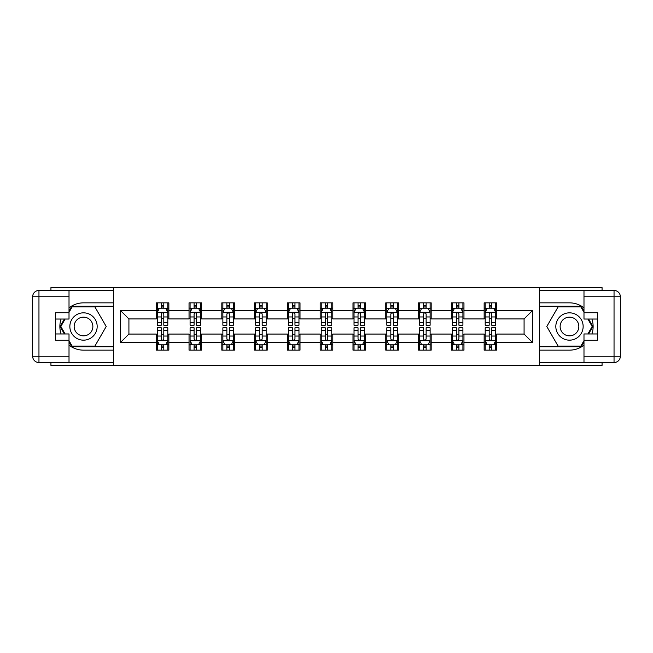 <?xml version="1.0" encoding="UTF-8"?>
<svg xmlns="http://www.w3.org/2000/svg" width="653" height="653" viewBox="0 0 653 653"><rect width="100%" height="100%" fill="white"/><g stroke="black" fill="none" stroke-linecap="round" stroke-linejoin="round"><path stroke-width="0.98" d="M50.934 362.546L50.934 365.386L602.066 365.386L602.066 362.546M602.066 290.454L602.066 287.614L539.427 287.614L539.427 365.386M539.427 287.614L50.934 287.614L50.934 290.454M113.573 365.386L113.573 287.614M496.753 310.526L496.753 302.853L484.142 302.853L484.142 310.526L463.965 310.526L463.965 302.853L451.354 302.853L451.354 310.526L431.176 310.526L431.176 302.853L418.565 302.853L418.565 310.526L398.387 310.526L398.387 302.853L385.776 302.853L385.776 310.526L365.598 310.526L365.598 302.853L352.987 302.853L352.987 310.526L332.81 310.526L332.81 302.853L320.19 302.853L320.19 310.526L300.013 310.526L300.013 302.853L287.402 302.853L287.402 310.526L267.224 310.526L267.224 302.853L254.613 302.853L254.613 310.526L234.435 310.526L234.435 302.853L221.824 302.853L221.824 310.526L201.646 310.526L201.646 302.853L189.035 302.853L189.035 310.526L168.858 310.526L168.858 302.853L156.247 302.853L156.247 310.526L120.511 310.526L120.511 342.474L128.919 334.067L156.247 334.067L156.247 350.147L168.858 350.147L168.858 334.067L189.035 334.067L189.035 350.147L201.646 350.147L201.646 334.067L221.824 334.067L221.824 350.147L234.435 350.147L234.435 334.067L254.613 334.067L254.613 350.147L267.224 350.147L267.224 334.067L287.402 334.067L287.402 350.147L300.013 350.147L300.013 334.067L320.19 334.067L320.19 350.147L332.81 350.147L332.81 334.067L352.987 334.067L352.987 350.147L365.598 350.147L365.598 334.067L385.776 334.067L385.776 350.147L398.387 350.147L398.387 334.067L418.565 334.067L418.565 350.147L431.176 350.147L431.176 334.067L451.354 334.067L451.354 350.147L463.965 350.147L463.965 334.067L484.142 334.067L484.142 350.147L496.753 350.147L496.753 334.067L524.081 334.067L524.081 318.933L496.753 318.933L496.753 310.526L532.489 310.526L532.489 342.474L496.753 342.474M484.142 342.474L463.965 342.474M451.354 342.474L431.176 342.474M418.565 342.474L398.387 342.474M385.776 342.474L365.598 342.474M352.987 342.474L332.81 342.474M320.19 342.474L300.013 342.474M287.402 342.474L267.224 342.474M254.613 342.474L234.435 342.474M221.824 342.474L201.646 342.474M189.035 342.474L168.858 342.474M156.247 342.474L120.511 342.474M484.142 310.526L484.142 318.933L463.965 318.933L463.965 310.526M451.354 310.526L451.354 318.933L431.176 318.933L431.176 310.526M418.565 310.526L418.565 318.933L398.387 318.933L398.387 310.526M385.776 310.526L385.776 318.933L365.598 318.933L365.598 310.526M352.987 310.526L352.987 318.933L332.81 318.933L332.81 310.526M320.19 310.526L320.19 318.933L300.013 318.933L300.013 310.526M287.402 310.526L287.402 318.933L267.224 318.933L267.224 310.526M254.613 310.526L254.613 318.933L234.435 318.933L234.435 310.526M221.824 310.526L221.824 318.933L201.646 318.933L201.646 310.526M189.035 310.526L189.035 318.933L168.858 318.933L168.858 310.526M156.247 310.526L156.247 318.933L128.919 318.933L120.511 310.526M128.919 318.933L128.919 334.067M532.489 342.474L524.081 334.067M524.081 318.933L532.489 310.526M156.247 308.11L157.291 308.11M161.291 308.11L163.813 308.11M167.805 308.11L168.858 308.11M156.247 318.721L157.291 318.721M161.291 318.721L163.813 318.721M167.805 318.721L168.858 318.721M156.247 334.279L157.291 334.279M161.291 334.279L163.813 334.279M167.805 334.279L168.858 334.279M156.247 344.89L157.291 344.89M161.291 344.89L163.813 344.89M167.805 344.89L168.858 344.89M189.035 334.279L190.088 334.279M194.08 334.279L196.602 334.279M200.593 334.279L201.646 334.279M189.035 344.89L190.088 344.89M194.08 344.89L196.602 344.89M200.593 344.89L201.646 344.89M189.035 308.11L190.088 308.11M194.08 308.11L196.602 308.11M200.593 308.11L201.646 308.11M189.035 318.721L190.088 318.721M194.08 318.721L196.602 318.721M200.593 318.721L201.646 318.721M221.824 334.279L222.877 334.279M226.869 334.279L229.391 334.279M233.382 334.279L234.435 334.279M221.824 344.89L222.877 344.89M226.869 344.89L229.391 344.89M233.382 344.89L234.435 344.89M221.824 308.11L222.877 308.11M226.869 308.11L229.391 308.11M233.382 308.11L234.435 308.11M221.824 318.721L222.877 318.721M226.869 318.721L229.391 318.721M233.382 318.721L234.435 318.721M254.613 334.279L255.666 334.279M259.657 334.279L262.18 334.279M266.171 334.279L267.224 334.279M254.613 344.89L255.666 344.89M259.657 344.89L262.18 344.89M266.171 344.89L267.224 344.89M254.613 308.11L255.666 308.11M259.657 308.11L262.18 308.11M266.171 308.11L267.224 308.11M254.613 318.721L255.666 318.721M259.657 318.721L262.18 318.721M266.171 318.721L267.224 318.721M287.402 334.279L288.455 334.279M292.446 334.279L294.968 334.279M298.968 334.279L300.013 334.279M287.402 344.89L288.455 344.89M292.446 344.89L294.968 344.89M298.968 344.89L300.013 344.89M287.402 308.11L288.455 308.11M292.446 308.11L294.968 308.11M298.968 308.11L300.013 308.11M287.402 318.721L288.455 318.721M292.446 318.721L294.968 318.721M298.968 318.721L300.013 318.721M320.19 334.279L321.243 334.279M325.235 334.279L327.765 334.279M331.757 334.279L332.81 334.279M320.19 344.89L321.243 344.89M325.235 344.89L327.765 344.89M331.757 344.89L332.81 344.89M320.19 308.11L321.243 308.11M325.235 308.11L327.765 308.11M331.757 308.11L332.81 308.11M320.19 318.721L321.243 318.721M325.235 318.721L327.765 318.721M331.757 318.721L332.81 318.721M352.987 334.279L354.032 334.279M358.032 334.279L360.554 334.279M364.545 334.279L365.598 334.279M352.987 344.89L354.032 344.89M358.032 344.89L360.554 344.89M364.545 344.89L365.598 344.89M352.987 308.11L354.032 308.11M358.032 308.11L360.554 308.11M364.545 308.11L365.598 308.11M352.987 318.721L354.032 318.721M358.032 318.721L360.554 318.721M364.545 318.721L365.598 318.721M385.776 334.279L386.829 334.279M390.821 334.279L393.343 334.279M397.334 334.279L398.387 334.279M385.776 344.89L386.829 344.89M390.821 344.89L393.343 344.89M397.334 344.89L398.387 344.89M385.776 308.11L386.829 308.11M390.821 308.11L393.343 308.11M397.334 308.11L398.387 308.11M385.776 318.721L386.829 318.721M390.821 318.721L393.343 318.721M397.334 318.721L398.387 318.721M418.565 334.279L419.618 334.279M423.609 334.279L426.131 334.279M430.123 334.279L431.176 334.279M418.565 344.89L419.618 344.89M423.609 344.89L426.131 344.89M430.123 344.89L431.176 344.89M418.565 308.11L419.618 308.11M423.609 308.11L426.131 308.11M430.123 308.11L431.176 308.11M418.565 318.721L419.618 318.721M423.609 318.721L426.131 318.721M430.123 318.721L431.176 318.721M451.354 334.279L452.407 334.279M456.398 334.279L458.92 334.279M462.912 334.279L463.965 334.279M451.354 344.89L452.407 344.89M456.398 344.89L458.92 344.89M462.912 344.89L463.965 344.89M451.354 308.11L452.407 308.11M456.398 308.11L458.92 308.11M462.912 308.11L463.965 308.11M451.354 318.721L452.407 318.721M456.398 318.721L458.92 318.721M462.912 318.721L463.965 318.721M484.142 334.279L485.195 334.279M489.187 334.279L491.709 334.279M495.709 334.279L496.753 334.279M484.142 344.89L485.195 344.89M489.187 344.89L491.709 344.89M495.709 344.89L496.753 344.89M484.142 308.11L485.195 308.11M489.187 308.11L491.709 308.11M495.709 308.11L496.753 308.11M484.142 318.721L485.195 318.721M489.187 318.721L491.709 318.721M495.709 318.721L496.753 318.721M163.813 305.588L161.291 305.588M167.805 322.606L163.813 322.606L163.813 325.235L167.805 325.235L167.805 312.42L165.699 308.216L159.397 308.216L157.291 312.42L157.291 325.235L161.291 325.235L161.291 322.606L157.291 322.606M157.291 312.42L157.291 302.853M167.805 312.42L167.805 302.853M161.291 308.216L161.291 302.853M163.813 302.853L163.813 308.216M163.813 322.606L163.813 313.995C162.972 312.371 162.132 312.371 161.291 313.995L161.291 322.606M161.291 347.412L163.813 347.412M157.291 330.394L161.291 330.394L161.291 327.765L157.291 327.765L157.291 340.58L159.397 344.784L165.699 344.784L167.805 340.58L167.805 327.765L163.813 327.765L163.813 330.394L167.805 330.394M167.805 340.58L167.805 350.147M157.291 340.58L157.291 350.147M163.813 344.784L163.813 350.147M161.291 350.147L161.291 344.784M161.291 330.394L161.291 339.005C162.132 340.629 162.972 340.629 163.813 339.005L163.813 330.394M90.351 314.664A13.664 13.664 0 0 0 71.683 319.668A13.664 13.664 0 0 0 76.687 338.336A13.664 13.664 0 0 0 95.346 333.332A13.664 13.664 0 0 0 90.351 314.664M88.196 318.403A9.354 9.354 0 0 0 75.413 321.823A9.354 9.354 0 0 0 78.842 334.597A9.354 9.354 0 0 0 91.616 331.177A9.354 9.354 0 0 0 88.196 318.403M69.014 312.314L72.173 306.845L94.865 306.845L106.21 326.5L94.865 346.155L72.173 346.155L69.014 340.686M65.129 333.961L60.827 326.5L65.129 319.039M576.313 314.664A13.664 13.664 0 0 0 557.654 319.668A13.664 13.664 0 0 0 562.649 338.336A13.664 13.664 0 0 0 581.317 333.332A13.664 13.664 0 0 0 576.313 314.664M574.158 318.403A9.354 9.354 0 0 0 561.384 321.823A9.354 9.354 0 0 0 564.804 334.597A9.354 9.354 0 0 0 577.587 331.177A9.354 9.354 0 0 0 574.158 318.403M583.986 340.686L580.827 346.155L558.135 346.155L546.79 326.5L558.135 306.845L580.827 306.845L583.986 312.314M587.871 319.039L592.173 326.5L587.871 333.961M69.014 345.176A23.647 23.647 0 0 0 83.519 350.147L113.361 350.147L113.361 362.546L38.96 362.546A6.31 6.31 0 0 1 32.65 356.244L32.65 296.756A6.31 6.31 0 0 1 38.96 290.454L69.014 290.454L69.014 319.039L55.562 319.039M69.014 290.454L113.361 290.454L113.361 302.853L83.519 302.853A23.647 23.647 0 0 0 69.014 307.824M61.08 319.039A23.647 23.647 0 0 0 61.08 333.961M113.361 350.147L113.361 302.853M55.562 333.961L69.014 333.961L69.014 362.546M69.014 312.73L55.562 312.73L55.562 340.27L69.014 340.27M113.361 306.216L71.806 306.216L69.014 311.057M69.014 341.943L71.806 346.784L113.361 346.784M64.402 319.039L60.092 326.5L64.402 333.961M583.986 307.824A23.647 23.647 0 0 0 569.481 302.853L539.639 302.853L539.639 290.454L614.04 290.454A6.31 6.31 0 0 1 620.35 296.756L620.35 356.244A6.31 6.31 0 0 1 614.04 362.546L583.986 362.546L583.986 333.961L597.438 333.961M583.986 362.546L539.639 362.546L539.639 350.147L569.481 350.147A23.647 23.647 0 0 0 583.986 345.176M591.92 333.961A23.647 23.647 0 0 0 591.92 319.039M539.639 302.853L539.639 350.147M597.438 319.039L583.986 319.039L583.986 290.454M583.986 340.27L597.438 340.27L597.438 312.73L583.986 312.73M539.639 346.784L581.194 346.784L583.986 341.943M583.986 311.057L581.194 306.216L539.639 306.216M588.598 333.961L592.908 326.5L588.598 319.039M196.602 305.588L194.08 305.588M200.593 322.606L196.602 322.606L196.602 325.235L200.593 325.235L200.593 312.42L198.496 308.216L192.186 308.216L190.088 312.42L190.088 325.235L194.08 325.235L194.08 322.606L190.088 322.606M190.088 312.42L190.088 302.853M200.593 312.42L200.593 302.853M194.08 308.216L194.08 302.853M196.602 302.853L196.602 308.216M196.602 322.606L196.602 313.995C195.761 312.371 194.921 312.371 194.08 313.995L194.08 322.606M229.391 305.588L226.869 305.588M233.382 322.606L229.391 322.606L229.391 325.235L233.382 325.235L233.382 312.42L231.284 308.216L224.975 308.216L222.877 312.42L222.877 325.235L226.869 325.235L226.869 322.606L222.877 322.606M222.877 312.42L222.877 302.853M233.382 312.42L233.382 302.853M226.869 308.216L226.869 302.853M229.391 302.853L229.391 308.216M229.391 322.606L229.391 313.995C228.55 312.371 227.709 312.371 226.869 313.995L226.869 322.606M194.08 347.412L196.602 347.412M190.088 330.394L194.08 330.394L194.08 327.765L190.088 327.765L190.088 340.58L192.186 344.784L198.496 344.784L200.593 340.58L200.593 327.765L196.602 327.765L196.602 330.394L200.593 330.394M200.593 340.58L200.593 350.147M190.088 340.58L190.088 350.147M196.602 344.784L196.602 350.147M194.08 350.147L194.08 344.784M194.08 330.394L194.08 339.005C194.921 340.629 195.761 340.629 196.602 339.005L196.602 330.394M226.869 347.412L229.391 347.412M222.877 330.394L226.869 330.394L226.869 327.765L222.877 327.765L222.877 340.58L224.975 344.784L231.284 344.784L233.382 340.58L233.382 327.765L229.391 327.765L229.391 330.394L233.382 330.394M233.382 340.58L233.382 350.147M222.877 340.58L222.877 350.147M229.391 344.784L229.391 350.147M226.869 350.147L226.869 344.784M226.869 330.394L226.869 339.005C227.709 340.629 228.55 340.629 229.391 339.005L229.391 330.394M262.18 305.588L259.657 305.588M266.171 322.606L262.18 322.606L262.18 325.235L266.171 325.235L266.171 312.42L264.073 308.216L257.764 308.216L255.666 312.42L255.666 325.235L259.657 325.235L259.657 322.606L255.666 322.606M255.666 312.42L255.666 302.853M266.171 312.42L266.171 302.853M259.657 308.216L259.657 302.853M262.18 302.853L262.18 308.216M262.18 322.606L262.18 313.995C261.339 312.371 260.498 312.371 259.657 313.995L259.657 322.606M294.968 305.588L292.446 305.588M298.968 322.606L294.968 322.606L294.968 325.235L298.968 325.235L298.968 312.42L296.862 308.216L290.561 308.216L288.455 312.42L288.455 325.235L292.446 325.235L292.446 322.606L288.455 322.606M288.455 312.42L288.455 302.853M298.968 312.42L298.968 302.853M292.446 308.216L292.446 302.853M294.968 302.853L294.968 308.216M294.968 322.606L294.968 313.995C294.128 312.371 293.287 312.371 292.446 313.995L292.446 322.606M327.765 305.588L325.235 305.588M331.757 322.606L327.765 322.606L327.765 325.235L331.757 325.235L331.757 312.42L329.651 308.216L323.349 308.216L321.243 312.42L321.243 325.235L325.235 325.235L325.235 322.606L321.243 322.606M321.243 312.42L321.243 302.853M331.757 312.42L331.757 302.853M325.235 308.216L325.235 302.853M327.765 302.853L327.765 308.216M327.765 322.606L327.765 313.995C326.924 312.371 326.084 312.371 325.235 313.995L325.235 322.606M259.657 347.412L262.18 347.412M255.666 330.394L259.657 330.394L259.657 327.765L255.666 327.765L255.666 340.58L257.764 344.784L264.073 344.784L266.171 340.58L266.171 327.765L262.18 327.765L262.18 330.394L266.171 330.394M266.171 340.58L266.171 350.147M255.666 340.58L255.666 350.147M262.18 344.784L262.18 350.147M259.657 350.147L259.657 344.784M259.657 330.394L259.657 339.005C260.498 340.629 261.339 340.629 262.18 339.005L262.18 330.394M292.446 347.412L294.968 347.412M288.455 330.394L292.446 330.394L292.446 327.765L288.455 327.765L288.455 340.58L290.561 344.784L296.862 344.784L298.968 340.58L298.968 327.765L294.968 327.765L294.968 330.394L298.968 330.394M298.968 340.58L298.968 350.147M288.455 340.58L288.455 350.147M294.968 344.784L294.968 350.147M292.446 350.147L292.446 344.784M292.446 330.394L292.446 339.005C293.287 340.629 294.128 340.629 294.968 339.005L294.968 330.394M325.235 347.412L327.765 347.412M321.243 330.394L325.235 330.394L325.235 327.765L321.243 327.765L321.243 340.58L323.349 344.784L329.651 344.784L331.757 340.58L331.757 327.765L327.765 327.765L327.765 330.394L331.757 330.394M331.757 340.58L331.757 350.147M321.243 340.58L321.243 350.147M327.765 344.784L327.765 350.147M325.235 350.147L325.235 344.784M325.235 330.394L325.235 339.005C326.076 340.629 326.916 340.629 327.765 339.005L327.765 330.394M360.554 305.588L358.032 305.588M364.545 322.606L360.554 322.606L360.554 325.235L364.545 325.235L364.545 312.42L362.439 308.216L356.138 308.216L354.032 312.42L354.032 325.235L358.032 325.235L358.032 322.606L354.032 322.606M354.032 312.42L354.032 302.853M364.545 312.42L364.545 302.853M358.032 308.216L358.032 302.853M360.554 302.853L360.554 308.216M360.554 322.606L360.554 313.995C359.713 312.371 358.872 312.371 358.032 313.995L358.032 322.606M358.032 347.412L360.554 347.412M354.032 330.394L358.032 330.394L358.032 327.765L354.032 327.765L354.032 340.58L356.138 344.784L362.439 344.784L364.545 340.58L364.545 327.765L360.554 327.765L360.554 330.394L364.545 330.394M364.545 340.58L364.545 350.147M354.032 340.58L354.032 350.147M360.554 344.784L360.554 350.147M358.032 350.147L358.032 344.784M358.032 330.394L358.032 339.005C358.872 340.629 359.713 340.629 360.554 339.005L360.554 330.394M393.343 305.588L390.821 305.588M397.334 322.606L393.343 322.606L393.343 325.235L397.334 325.235L397.334 312.42L395.236 308.216L388.927 308.216L386.829 312.42L386.829 325.235L390.821 325.235L390.821 322.606L386.829 322.606M386.829 312.42L386.829 302.853M397.334 312.42L397.334 302.853M390.821 308.216L390.821 302.853M393.343 302.853L393.343 308.216M393.343 322.606L393.343 313.995C392.502 312.371 391.661 312.371 390.821 313.995L390.821 322.606M390.821 347.412L393.343 347.412M386.829 330.394L390.821 330.394L390.821 327.765L386.829 327.765L386.829 340.58L388.927 344.784L395.236 344.784L397.334 340.58L397.334 327.765L393.343 327.765L393.343 330.394L397.334 330.394M397.334 340.58L397.334 350.147M386.829 340.58L386.829 350.147M393.343 344.784L393.343 350.147M390.821 350.147L390.821 344.784M390.821 330.394L390.821 339.005C391.661 340.629 392.502 340.629 393.343 339.005L393.343 330.394M426.131 305.588L423.609 305.588M430.123 322.606L426.131 322.606L426.131 325.235L430.123 325.235L430.123 312.42L428.025 308.216L421.716 308.216L419.618 312.42L419.618 325.235L423.609 325.235L423.609 322.606L419.618 322.606M419.618 312.42L419.618 302.853M430.123 312.42L430.123 302.853M423.609 308.216L423.609 302.853M426.131 302.853L426.131 308.216M426.131 322.606L426.131 313.995C425.291 312.371 424.45 312.371 423.609 313.995L423.609 322.606M423.609 347.412L426.131 347.412M419.618 330.394L423.609 330.394L423.609 327.765L419.618 327.765L419.618 340.58L421.716 344.784L428.025 344.784L430.123 340.58L430.123 327.765L426.131 327.765L426.131 330.394L430.123 330.394M430.123 340.58L430.123 350.147M419.618 340.58L419.618 350.147M426.131 344.784L426.131 350.147M423.609 350.147L423.609 344.784M423.609 330.394L423.609 339.005C424.45 340.629 425.291 340.629 426.131 339.005L426.131 330.394M458.92 305.588L456.398 305.588M462.912 322.606L458.92 322.606L458.92 325.235L462.912 325.235L462.912 312.42L460.814 308.216L454.504 308.216L452.407 312.42L452.407 325.235L456.398 325.235L456.398 322.606L452.407 322.606M452.407 312.42L452.407 302.853M462.912 312.42L462.912 302.853M456.398 308.216L456.398 302.853M458.92 302.853L458.92 308.216M458.92 322.606L458.92 313.995C458.08 312.371 457.239 312.371 456.398 313.995L456.398 322.606M456.398 347.412L458.92 347.412M452.407 330.394L456.398 330.394L456.398 327.765L452.407 327.765L452.407 340.58L454.504 344.784L460.814 344.784L462.912 340.58L462.912 327.765L458.92 327.765L458.92 330.394L462.912 330.394M462.912 340.58L462.912 350.147M452.407 340.58L452.407 350.147M458.92 344.784L458.92 350.147M456.398 350.147L456.398 344.784M456.398 330.394L456.398 339.005C457.239 340.629 458.08 340.629 458.92 339.005L458.92 330.394M491.709 305.588L489.187 305.588M495.709 322.606L491.709 322.606L491.709 325.235L495.709 325.235L495.709 312.42L493.603 308.216L487.301 308.216L485.195 312.42L485.195 325.235L489.187 325.235L489.187 322.606L485.195 322.606M485.195 312.42L485.195 302.853M495.709 312.42L495.709 302.853M489.187 308.216L489.187 302.853M491.709 302.853L491.709 308.216M491.709 322.606L491.709 313.995C490.868 312.371 490.028 312.371 489.187 313.995L489.187 322.606M489.187 347.412L491.709 347.412M485.195 330.394L489.187 330.394L489.187 327.765L485.195 327.765L485.195 340.58L487.301 344.784L493.603 344.784L495.709 340.58L495.709 327.765L491.709 327.765L491.709 330.394L495.709 330.394M495.709 340.58L495.709 350.147M485.195 340.58L485.195 350.147M491.709 344.784L491.709 350.147M489.187 350.147L489.187 344.784M489.187 330.394L489.187 339.005C490.028 340.629 490.868 340.629 491.709 339.005L491.709 330.394M167.756 312.314L157.349 312.314M157.291 308.469L159.267 308.469M165.829 308.469L167.805 308.469M161.291 316.966L157.291 316.966M167.805 316.966L163.813 316.966M163.813 306.926L161.291 306.926M157.349 340.686L167.756 340.686M167.805 344.531L165.829 344.531M159.267 344.531L157.291 344.531M163.813 336.034L167.805 336.034M157.291 336.034L161.291 336.034M161.291 346.074L163.813 346.074M69.014 296.756L38.96 296.756L38.96 356.244L69.014 356.244M32.65 296.756L38.96 296.756L38.96 290.454M38.96 362.546L38.96 356.244L32.65 356.244M583.986 356.244L614.04 356.244L614.04 296.756L583.986 296.756M620.35 356.244L614.04 356.244L614.04 362.546M614.04 290.454L614.04 296.756L620.35 296.756M200.544 312.314L190.137 312.314M190.088 308.469L192.064 308.469M198.618 308.469L200.593 308.469M194.08 316.966L190.088 316.966M200.593 316.966L196.602 316.966M196.602 306.926L194.08 306.926M233.333 312.314L222.926 312.314M222.877 308.469L224.852 308.469M231.407 308.469L233.382 308.469M226.869 316.966L222.877 316.966M233.382 316.966L229.391 316.966M229.391 306.926L226.869 306.926M190.137 340.686L200.544 340.686M200.593 344.531L198.618 344.531M192.064 344.531L190.088 344.531M196.602 336.034L200.593 336.034M190.088 336.034L194.08 336.034M194.08 346.074L196.602 346.074M222.926 340.686L233.333 340.686M233.382 344.531L231.407 344.531M224.852 344.531L222.877 344.531M229.391 336.034L233.382 336.034M222.877 336.034L226.869 336.034M226.869 346.074L229.391 346.074M266.122 312.314L255.715 312.314M255.666 308.469L257.641 308.469M264.196 308.469L266.171 308.469M259.657 316.966L255.666 316.966M266.171 316.966L262.18 316.966M262.18 306.926L259.657 306.926M298.911 312.314L288.504 312.314M288.455 308.469L290.43 308.469M296.993 308.469L298.968 308.469M292.446 316.966L288.455 316.966M298.968 316.966L294.968 316.966M294.968 306.926L292.446 306.926M331.7 312.314L321.3 312.314M321.243 308.469L323.219 308.469M329.781 308.469L331.757 308.469M325.235 316.966L321.243 316.966M331.757 316.966L327.765 316.966M327.765 306.926L325.235 306.926M255.715 340.686L266.122 340.686M266.171 344.531L264.196 344.531M257.641 344.531L255.666 344.531M262.18 336.034L266.171 336.034M255.666 336.034L259.657 336.034M259.657 346.074L262.18 346.074M288.504 340.686L298.911 340.686M298.968 344.531L296.993 344.531M290.43 344.531L288.455 344.531M294.968 336.034L298.968 336.034M288.455 336.034L292.446 336.034M292.446 346.074L294.968 346.074M321.3 340.686L331.7 340.686M331.757 344.531L329.781 344.531M323.219 344.531L321.243 344.531M327.765 336.034L331.757 336.034M321.243 336.034L325.235 336.034M325.235 346.074L327.765 346.074M364.496 312.314L354.089 312.314M354.032 308.469L356.007 308.469M362.57 308.469L364.545 308.469M358.032 316.966L354.032 316.966M364.545 316.966L360.554 316.966M360.554 306.926L358.032 306.926M354.089 340.686L364.496 340.686M364.545 344.531L362.57 344.531M356.007 344.531L354.032 344.531M360.554 336.034L364.545 336.034M354.032 336.034L358.032 336.034M358.032 346.074L360.554 346.074M397.285 312.314L386.878 312.314M386.829 308.469L388.804 308.469M395.359 308.469L397.334 308.469M390.821 316.966L386.829 316.966M397.334 316.966L393.343 316.966M393.343 306.926L390.821 306.926M386.878 340.686L397.285 340.686M397.334 344.531L395.359 344.531M388.804 344.531L386.829 344.531M393.343 336.034L397.334 336.034M386.829 336.034L390.821 336.034M390.821 346.074L393.343 346.074M430.074 312.314L419.667 312.314M419.618 308.469L421.593 308.469M428.148 308.469L430.123 308.469M423.609 316.966L419.618 316.966M430.123 316.966L426.131 316.966M426.131 306.926L423.609 306.926M419.667 340.686L430.074 340.686M430.123 344.531L428.148 344.531M421.593 344.531L419.618 344.531M426.131 336.034L430.123 336.034M419.618 336.034L423.609 336.034M423.609 346.074L426.131 346.074M462.863 312.314L452.456 312.314M452.407 308.469L454.382 308.469M460.936 308.469L462.912 308.469M456.398 316.966L452.407 316.966M462.912 316.966L458.92 316.966M458.92 306.926L456.398 306.926M452.456 340.686L462.863 340.686M462.912 344.531L460.936 344.531M454.382 344.531L452.407 344.531M458.92 336.034L462.912 336.034M452.407 336.034L456.398 336.034M456.398 346.074L458.92 346.074M495.651 312.314L485.244 312.314M485.195 308.469L487.171 308.469M493.733 308.469L495.709 308.469M489.187 316.966L485.195 316.966M495.709 316.966L491.709 316.966M491.709 306.926L489.187 306.926M485.244 340.686L495.651 340.686M495.709 344.531L493.733 344.531M487.171 344.531L485.195 344.531M491.709 336.034L495.709 336.034M485.195 336.034L489.187 336.034M489.187 346.074L491.709 346.074"/></g></svg>
